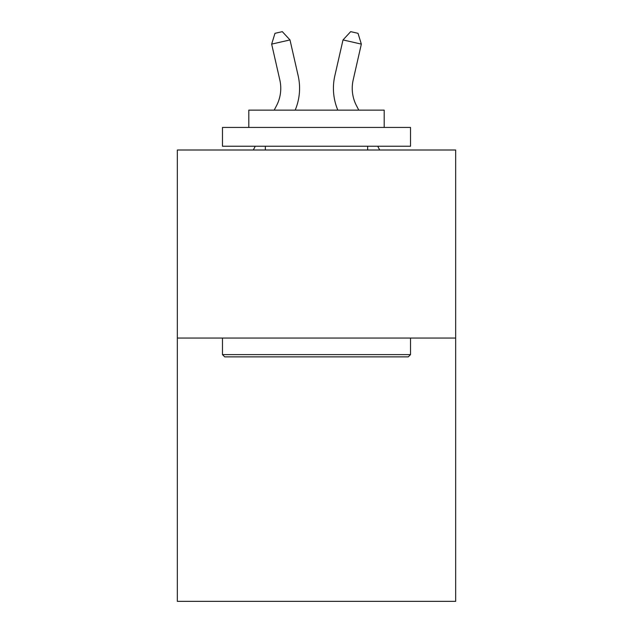<?xml version="1.0" encoding="UTF-8"?>
<svg xmlns="http://www.w3.org/2000/svg" width="633" height="633" viewBox="0 0 633 633"><rect width="100%" height="100%" fill="white"/><g stroke="black" fill="none" stroke-linecap="round" stroke-linejoin="round"><path stroke-width="0.95" d="M455.665 338.062L455.665 601.35L177.335 601.35L177.335 150.005L455.665 150.005L455.665 338.062L177.335 338.062M276.471 105.774A37.616 37.616 -37.3 0 0 279.826 79.964A37.616 37.616 -37.3 0 1 276.471 105.774A37.616 37.616 -37.3 0 0 279.826 79.964A37.616 37.616 -37.3 0 1 276.471 105.774A37.616 37.616 -37.3 0 0 279.826 79.964A37.616 37.616 -37.3 0 1 276.471 105.774L274.192 110.134L276.471 105.774A37.616 37.616 -41.3 0 0 279.826 79.964L271.66 44.112L274.983 33.32L282.318 31.65L289.993 39.934L298.167 75.786A56.416 56.416 142.7 0 1 295.184 110.134M356.529 105.774A37.616 37.616 37.3 0 1 353.174 79.964A37.616 37.616 37.3 0 0 356.529 105.774A37.616 37.616 37.3 0 1 353.174 79.964A37.616 37.616 37.3 0 0 356.529 105.774A37.616 37.616 37.3 0 1 353.174 79.964A37.616 37.616 37.3 0 0 356.529 105.774L358.808 110.134L356.529 105.774A37.616 37.616 41.3 0 1 353.174 79.964L361.34 44.112L343.007 39.934L334.833 75.786A56.416 56.416 -142.7 0 0 337.816 110.134M224.723 356.87L222.468 354.615L410.532 354.615L408.277 356.87L224.723 356.87M410.532 127.439L410.532 146.239L222.468 146.239L222.468 127.439L410.532 127.439M248.801 127.439L248.801 110.134L384.199 110.134L384.199 127.439M410.532 338.062L410.532 354.615M222.468 338.062L222.468 354.615M367.654 146.239L367.654 150.005M265.346 146.239L265.346 150.005M289.993 39.934L298.167 75.786L289.993 39.934L298.167 75.786L289.993 39.934L298.167 75.786L289.993 39.934L271.66 44.112M253.303 150.005L255.273 146.239L253.303 150.005M343.007 39.934L334.833 75.786L343.007 39.934L334.833 75.786L343.007 39.934L334.833 75.786L343.007 39.934L350.682 31.65L358.017 33.32L361.34 44.112M379.697 150.005L377.727 146.239L379.697 150.005"/></g></svg>
